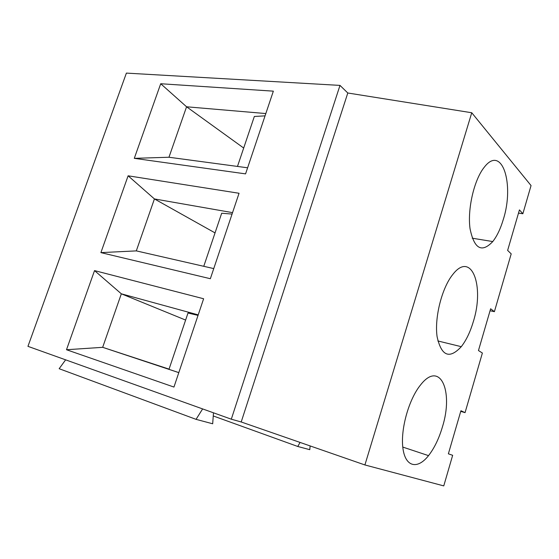 <?xml version="1.0" encoding="UTF-8"?>
<svg xmlns="http://www.w3.org/2000/svg" width="559" height="559" viewBox="0 0 559 559"><rect width="100%" height="100%" fill="white"/><g stroke="black" fill="none" stroke-linecap="round" stroke-linejoin="round"><path stroke-width="0.84" d="M232.544 212.637L154.431 198.934L128.109 175.805L239.049 193.267L210.352 278.717L100.9 252.619L136.312 250.886L213.755 268.593M169.056 369.122L102.674 347.321L178.803 372.636M198.033 315.395L187.999 313.012L168.979 369.338L178.81 372.622M198.2 314.878L121.338 293.817L102.667 347.328L66.5 349.731L173.954 387.066L203.623 298.758L94.527 270.605L121.331 293.81L185.616 320.062M203.762 266.308L221.678 213.238L232.062 214.076M237.477 166.428L254.338 116.475L265.057 115.86M247.609 167.791L168.972 157.247L134.293 158.344L245.569 173.877L273.351 91.152L160.713 83.738L186.573 106.79L243.689 148.037M442.33 427.237C438.885 438.766 434.287 448.234 428.529 455.634C417.545 469.651 405.394 467.184 402.934 448.346C400.314 429.703 408.741 399.44 420.452 385.074C440.024 359.71 453.908 391 442.33 427.237M473.305 321.677C470.224 332.018 466.213 340.354 461.28 346.678C449.408 359.451 441.337 356.09 437.082 336.595C434.378 317.505 441.931 287.773 452.811 274.462C471.461 250.236 484.8 285.873 473.305 321.677M503.31 219.428C500.536 228.743 497.021 236.122 492.765 241.558C481.739 253.199 474.158 248.881 470.028 228.617C467.338 208.933 474.186 179.516 484.311 167.176C502.038 144.082 514.685 184.142 503.31 219.428M213.489 412.808L212.679 423.778L196.055 419.348L202.624 408.915M518.493 213.126L522.861 213.741L531.05 185.567L471.754 112.75L364.908 464.955L241.208 421.982L231.307 419.194L27.95 346.342L126.39 73.103L339.991 85.401L231.307 419.194M471.754 112.75L347.796 92.997L241.208 421.982M347.796 92.997L339.991 85.401M300.057 442.428L297.779 446.48L309.784 449.681L310.14 445.928M213.252 415.959L297.779 446.48M522.861 213.741L519.437 209.904L507.635 250.411L511.199 253.863L494.401 311.67L490.634 308.771L478.462 350.535L482.382 353.036L465.06 412.64L460.735 411.375M364.908 464.955L443.762 485.897L452.657 455.299L448.374 453.817L460.923 410.732L465.06 412.64M494.401 311.67L490.054 310.741M265.825 113.554L186.573 106.79M134.293 158.344L160.713 83.738M100.9 252.619L128.109 175.805M66.5 349.731L94.527 270.605M196.055 419.348L59.156 368.709L65.62 359.842M168.965 157.247L186.573 106.776M136.305 250.886L154.431 198.927L215.04 232.9M428.529 455.634L402.78 447.074M461.28 346.678L437.865 340.955M492.765 241.558L472.201 238.197"/></g></svg>
